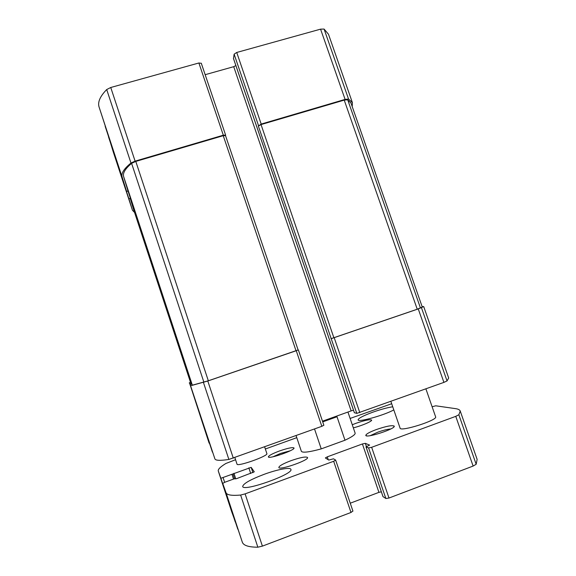 <?xml version="1.0" encoding="UTF-8"?>
<svg xmlns="http://www.w3.org/2000/svg" width="576" height="576" viewBox="0 0 576 576"><rect width="100%" height="100%" fill="white"/><g stroke="black" fill="none" stroke-linecap="round" stroke-linejoin="round"><path stroke-width="0.86" d="M225.562 135.684L225.634 135.151L223.322 135.202L135.101 161.143L130.975 163.037C123.962 168.754 121.003 173.412 122.112 177.005L126.526 191.189L128.088 191.254M201.283 63.317L198.886 62.986L110.75 87.494L106.704 89.539C100.087 96.314 97.546 102.139 99.072 107.014L126.526 191.182L105.149 126.252M130.349 198.122L128.974 199.044L132.473 210.305L134.554 212.436M108.576 136.663L113.371 152.266M352.21 106.596L352.397 102.636L348.53 99.043L345.103 99.403L261.194 124.07L258.358 126.086L356.796 413.381L354.377 412.718M352.397 102.636L328.478 34.229L324.079 29.059L320.573 29.153L236.729 52.466L234.13 54.18L233.496 58.543M298.08 349.97L296.251 350.712L321.84 426.319L228.874 459.446C220.19 460.764 215.539 460.577 214.898 458.878L190.159 384.502L214.898 458.878M323.827 425.246L321.84 426.319M190.814 385.711L207.799 381.01L296.251 350.712M190.159 384.502L191.549 383.969M130.435 198.389L191.333 383.321L189.792 383.825L209.102 443.117M190.454 382.212L189.274 382.867L189.792 383.825M422.158 306.72L423.698 306.554L418.255 308.916L443.909 382.385L356.796 413.381M423.698 306.554L448.682 378.014L447.041 380.938L443.909 382.385M331.272 338.645L418.255 308.916M205.164 74.693L233.726 66.679L235.872 65.585M233.726 66.679L351.137 410.897L353.506 410.227M351.137 410.897L322.481 421.186M225.554 135.742L298.116 349.97L208.332 380.786L192.334 385.186L191.563 384.019L127.93 190.764L191.563 384.019M225.547 135.634L223.236 135.691L135.785 161.41L131.602 163.354C125.258 168.732 122.594 173.131 123.624 176.551L127.93 190.764M258.358 126.086L261.036 124.574L344.232 100.109L347.702 99.77L350.986 103.09L422.273 307.037L417.233 309.226L330.962 338.71M130.313 198.641L133.754 210.01M191.138 383.371L133.733 209.945M296.086 435.593L301.37 451.325C302.587 452.981 309.218 452.16 321.25 448.877L314.525 428.954M321.25 448.877L344.988 440.222L337.018 416.758L333.194 417.341M344.988 440.222C352.022 436.903 355.399 434.542 355.133 433.13L347.94 412.042M322.726 421.891L337.018 416.758M366.408 446.494L365.335 443.347L369.626 445.097L366.026 446.854L368.59 447.926L371.657 447.3L455.76 416.347L458.856 414.763L460.231 411.041C459.77 409.817 458.186 409.01 455.472 408.629L435.751 405.806L432.115 406.757M383.018 496.62L385.862 498.514L388.994 498.031L473.119 466.063L476.165 464.285L477.13 459.374L460.231 411.041M391.687 403.733L350.122 418.442M296.784 437.666L265.349 448.999M235.562 459.727L225.893 463.471C220.428 466.812 217.886 469.303 218.268 470.945L220.882 478.274L251.165 467.366L254.297 471.809L236.606 478.642L234.086 478.879L224.842 482.242L222.718 483.408L226.03 492.689C226.879 495.043 231.746 495.828 240.631 495.05L245.117 493.87L333.67 461.275L335.614 460.058L333.49 458.806L328.745 460.066L325.346 457.949L327.283 456.84L362.419 443.959L365.335 443.347M231.638 511.574L235.426 522.022M237.766 529.135L222.718 483.408L242.33 542.196C243.497 545.508 248.674 547.178 257.854 547.2L262.397 546.127L350.993 512.467L352.879 511.042M350.251 503.201L378.929 492.358L362.419 443.959M381.341 491.796L378.929 492.358M392.738 406.778C387.23 407.628 380.506 409.464 372.55 412.286C363.211 415.75 358.394 418.27 358.114 419.854C357.847 422.59 384.372 415.238 393.811 409.889M353.326 427.838C361.534 425.88 372.456 421.207 371.614 420.055C369.972 419.22 364.752 420.3 355.968 423.302L352.274 424.742M291.06 460.656C283.212 463.63 279.137 465.905 278.834 467.46C279.022 470.7 309.362 460.145 307.534 457.488C305.899 456.372 300.406 457.43 291.06 460.656M264.125 474.329C250.466 479.534 243.317 483.581 242.683 486.468C242.964 492.192 294.199 473.947 290.88 469.346C290.34 466.97 277.193 469.498 264.125 474.329M390.902 401.465L400.09 428.134C400.241 432.101 437.882 420.17 435.622 416.844L425.902 388.865M234.871 457.625L237.017 464.134C237.074 467.078 268.639 455.897 266.868 453.571L264.65 446.904M376.272 429.581C369.547 432.108 366.062 434.038 365.803 435.362C365.645 438.624 396.302 428.616 394.193 426.089C392.09 425.045 386.122 426.211 376.272 429.581M279.49 450.979C272.491 453.6 268.783 455.558 268.366 456.854C268.193 459.583 295.762 449.971 293.969 447.941C292.493 447.142 287.662 448.157 279.49 450.979M290.311 450.749L280.519 453.434L272.959 456.797M390.766 428.962C387.49 429.199 383.148 430.279 377.734 432.202L370.303 435.643M198.886 62.986L223.322 135.202M110.75 87.494L135.101 161.143M106.704 89.539L130.975 163.037M99.072 107.014L122.112 177.005M108.526 136.922L128.974 199.044M113.335 152.15L132.458 210.262M324.079 29.059L348.53 99.043M320.573 29.153L345.103 99.403M236.729 52.466L261.194 124.07M234.13 54.18L258.516 125.59M207.799 381.01L233.316 458.186M203.443 382.442L228.874 459.446M421.466 307.757L447.041 380.938M334.202 337.709L359.813 412.654M233.438 58.378L354.398 412.776M223.236 135.691L296.014 350.748M135.785 161.41L208.332 380.786M131.602 163.354L203.904 382.234M123.624 176.551L192.334 385.186M347.702 99.77L420.473 308.052M344.232 100.109L417.233 309.226M261.036 124.574L333.886 337.774M133.711 209.88L190.534 382.442M385.862 498.514L368.59 447.926M388.994 498.031L371.657 447.3M473.119 466.063L455.76 416.347M476.165 464.285L458.856 414.763M231.667 511.654L218.275 470.974M235.246 521.921L220.882 478.274M224.64 482.321L223.157 477.806M233.525 479.081L232.042 474.581M234.583 478.714L233.042 474.048L234.583 478.714M235.778 478.886L233.921 473.27M250.711 473.501L248.839 467.856M252.929 472.68L251.165 467.366M242.33 542.196L226.03 492.689M257.854 547.2L240.631 495.05M262.397 546.127L245.117 493.87M350.993 512.467L333.67 461.275M328.277 459.778L327.283 456.84M383.054 496.735L366.026 446.854M201.262 63.173L225.634 135.151M113.357 152.208L132.473 210.305M298.361 349.934L323.87 425.282M190.159 384.494L212.429 452.153M233.446 58.464L354.37 412.754M231.653 511.618L218.268 470.945M352.937 511.128L335.664 460.116M383.011 496.685L365.99 446.818M293.594 448.704L293.969 447.941M269.114 457.229L268.366 456.854M393.703 427.082L394.193 426.089M366.811 435.866L365.803 435.362"/></g></svg>
